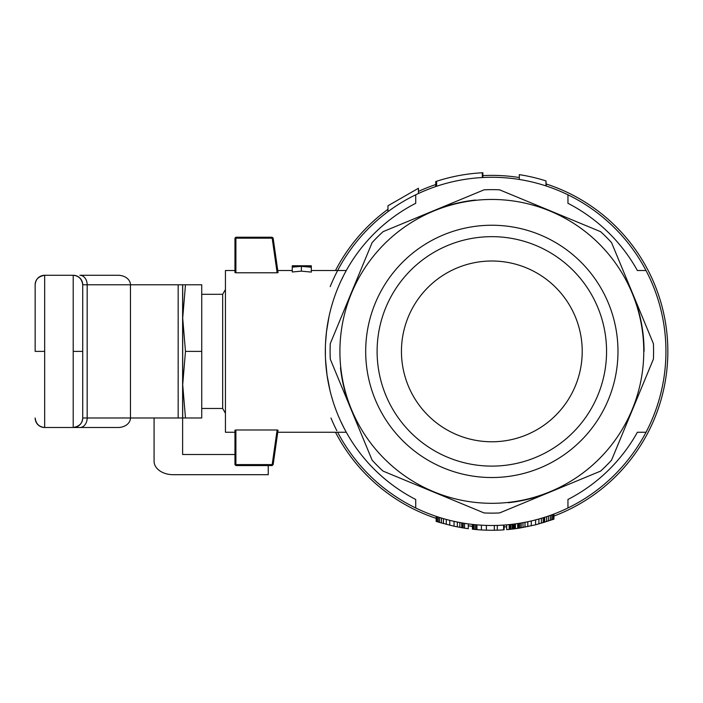 <?xml version="1.0" encoding="UTF-8"?>
<svg xmlns="http://www.w3.org/2000/svg" width="703" height="703" viewBox="0 0 703 703"><rect width="100%" height="100%" fill="white"/><g stroke="black" fill="none" stroke-linecap="round" stroke-linejoin="round"><path stroke-width="1.05" d="M337.642 432.257A174.116 174.116 0 0 0 646.022 432.257A174.116 174.116 0 0 0 415.719 194.793A174.116 174.116 0 0 0 337.642 270.514M330.217 286.622A174.116 174.116 0 0 1 337.422 270.954M336.834 430.702A174.116 174.116 0 0 1 330.972 418.004M335.498 270.514A176.014 176.014 0 0 1 387.959 209.292M418.443 191.409A176.014 176.014 0 0 1 435.737 184.555M482.882 175.601A176.014 176.014 0 0 1 519.306 177.534M546.31 184.019A176.014 176.014 0 0 1 553.938 516.081M506.652 526.775A176.014 176.014 0 0 1 504.095 526.978M472.416 526.327A176.014 176.014 0 0 1 468.286 525.818M436.159 518.366A176.014 176.014 0 0 1 335.498 432.257M415.719 507.979L415.719 499.473A166.497 166.497 0 0 1 415.719 203.308L415.719 194.793M646.022 432.257L637.375 432.257A166.497 166.497 0 0 1 567.954 499.473L567.954 507.979M567.954 194.793L567.954 203.308A166.497 166.497 0 0 1 637.375 270.514L646.022 270.514M513.181 524.183L513.181 528.981A178.87 178.87 0 0 1 512.25 529.087L512.25 524.297M436.159 516.354L436.159 521.371L437.152 521.696L439.639 522.47L439.639 517.487M438.312 522.065L438.312 517.065M472.416 524.412L472.416 529.201L473.084 529.271L473.084 524.491M472.557 529.21L472.557 524.429M437.152 521.696L437.152 516.687M518.691 523.419L518.691 528.225L517.698 528.375A178.87 178.87 0 0 1 515.44 528.691L515.44 523.893M518.691 528.225L535.589 524.825L553.938 519.13L553.938 514.051M418.443 193.501L418.443 188.272L387.959 205.777L387.959 211.665M518.023 528.331L518.023 523.515M553.674 519.227L553.674 514.148M439.639 522.47L454.05 526.222L464.56 528.164L464.56 523.348M546.31 186.014L545.976 180.908A178.87 178.87 0 0 0 519.306 174.643L519.306 179.458M454.05 526.222L454.05 521.354M449.744 525.238L449.744 520.334M506.652 524.869L506.652 529.64L509.183 529.412L509.183 524.631M513.181 528.981L515.308 528.709L515.308 523.911M515.044 528.744L515.044 523.946M481.397 525.185L481.397 529.948A178.87 178.87 0 0 1 476.924 529.631L476.924 524.86M538.902 523.955L538.902 519.016M535.589 524.825L535.589 519.912M463.163 527.944L463.163 523.12M503.603 525.097L503.603 529.869A178.87 178.87 0 0 1 494.323 530.238L494.323 525.484M436.589 186.277L436.589 181.269A178.87 178.87 0 0 1 482.311 172.771L482.311 177.534M548.481 521.055L548.481 516.028M546.609 521.661L546.609 516.661M436.493 521.477L436.493 516.468M543.208 522.724L543.208 517.751M541.389 523.26L541.389 518.296M509.183 529.412L509.983 529.333L509.983 524.552M509.315 529.403L509.315 524.623M473.084 529.271L476.924 529.631M475.351 529.491L475.351 524.719M521.178 527.83L521.178 523.006M519.851 528.05L519.851 523.234M497.302 530.176L497.302 525.413M509.983 529.333L512.25 529.087M510.914 529.236L510.914 524.447M514.64 528.797L514.64 523.999M481.397 529.948L486.371 530.176L486.371 525.413M544.368 522.364L544.368 517.382M522.997 527.522L522.997 522.689M531.283 525.853L531.283 520.976M527.804 526.6L527.804 521.74M436.589 181.269L435.737 181.541L435.737 186.559M443.452 523.586L443.452 518.638M441.458 523.014L441.458 518.049M482.311 172.771L482.882 172.745L482.882 177.507M553.006 519.473L553.006 514.403M551.802 519.904L551.802 514.842M474.015 529.368L474.015 524.587M517.698 528.375L517.698 523.568M468.286 523.902L468.286 528.7A178.87 178.87 0 0 1 464.56 528.164M513.981 528.884L513.981 524.087M462.829 527.891L462.829 523.067M461.669 527.698L461.669 522.865M544.702 522.267L544.702 517.276M550.344 520.413L550.344 515.378M503.603 529.869L504.095 529.834L504.095 525.071M459.85 527.373L459.85 522.54M457.363 526.907L457.363 522.057M446.264 524.35L446.264 519.429M436.308 181.356L436.308 186.365M524.983 527.162L524.983 522.311M545.976 180.908L545.976 185.908M494.323 530.238A178.87 178.87 0 0 1 486.371 530.176M476.599 529.605L476.599 524.833M508.207 502.733A152.226 152.226 0 0 0 550.097 492.03M234.951 432.257L225.435 432.257L225.435 270.514L234.951 270.514M611.557 242.64L653.395 343.626A161.743 161.743 0 0 1 653.395 359.145L611.557 460.14A161.743 161.743 0 0 1 600.59 471.115L499.596 512.944A161.743 161.743 0 0 1 484.077 512.944L383.082 471.115A161.743 161.743 0 0 1 372.107 460.14L330.278 359.145A161.743 161.743 0 0 1 330.278 343.626L372.107 242.64A161.743 161.743 0 0 1 383.082 231.665L484.077 189.828A161.743 161.743 0 0 1 499.596 189.828L600.59 231.665A161.743 161.743 0 0 1 611.557 242.64M475.465 200.039A152.226 152.226 0 0 0 433.575 210.751M235.426 465.087L234.951 464.604L234.951 430.21L235.9 429.99L235.9 464.604L272.184 464.604L277.131 429.99L278.054 430.21L273.142 464.621L272.052 465.562L235.9 465.562L235.426 465.087L235.9 464.604M235.9 429.99L277.131 429.99M273.142 238.159L278.054 272.562L277.131 272.79L272.184 238.168L272.597 237.684L273.142 238.159M272.184 238.168L235.9 238.168L235.9 272.79L234.951 272.562L234.951 238.168L235.9 237.219L272.052 237.219L272.597 237.684M235.9 272.79L277.131 272.79M235.9 238.168L235.426 237.693M272.184 464.604L272.597 465.087M644.062 351.386A152.226 152.226 0 0 0 632.472 293.125M340.489 367.757A152.226 152.226 0 0 0 351.192 409.647M301.376 271.147L311.315 272.096L311.315 267.245L301.376 266.358L301.376 271.147L292.263 271.982L292.263 266.727L298.538 266.279M293.432 265.76L311.315 265.787L292.263 265.76L292.263 266.727M311.315 265.875L303.503 266.217L311.315 266.832L311.315 265.787L309.188 265.76M298.538 266.165L292.263 265.883M301.376 266.358L292.263 267.14M632.199 409.524A151.927 151.927 0 0 0 472.003 200.759A151.927 151.927 0 0 0 371.307 443.874A151.927 151.927 0 0 0 632.199 409.524M608.376 399.664A126.145 126.145 0 0 0 475.369 226.322A126.145 126.145 0 0 0 391.756 428.18A126.145 126.145 0 0 0 608.376 399.664M597.831 395.288A114.73 114.73 0 0 0 447.934 245.391A114.73 114.73 0 0 0 410.71 432.512A114.73 114.73 0 0 0 597.831 395.288M401.448 351.386A90.388 90.388 0 0 0 537.03 429.665A90.388 90.388 0 0 0 537.03 273.115A90.388 90.388 0 0 0 401.448 351.386M325.401 356.21L325.384 347.37M325.533 343.363L326.526 331.526L329.013 316.578M340.885 281.13L343.591 275.594M344.496 273.836L344.839 273.195M345.05 272.799L346.298 270.514L311.315 270.514M277.764 432.257L346.298 432.257L345.507 430.825M344.839 429.586L344.505 428.944M344.259 428.479L340.437 420.675M332.704 400.376L331.394 395.903M329.997 390.499L327.036 375.094L325.524 359.374M234.951 454.516L182.622 454.516L182.622 417.986L87.172 417.986L87.172 284.785L82.726 284.785A9.517 9.517 0 0 0 80.028 278.16M178.167 417.986L178.167 284.785L130.459 284.785L130.459 417.986A12.417 9.517 -0 0 1 118.034 427.503L44.667 427.503C38.893 426.932 35.721 423.76 35.15 417.986A9.517 9.517 0 0 0 37.839 424.621M178.167 284.785L182.622 284.785L182.622 417.986M154.08 417.986L154.08 461.238A19.025 13.454 0 0 0 173.105 474.692L268.247 474.692L268.247 465.562M35.15 351.395L35.15 284.785L35.15 351.395L44.667 351.386L44.667 427.503C39.078 426.932 35.906 423.76 35.15 417.986M118.034 275.277L79.887 275.277A9.517 7.285 -90 0 1 87.172 284.785L130.459 284.785A12.417 9.517 0 0 0 118.034 275.277M79.861 277.984A9.517 9.517 0 0 0 73.209 275.277L44.667 275.277A9.517 9.517 0 0 0 35.15 284.785C35.721 279.012 38.893 275.84 44.667 275.277L44.667 351.386M80.775 427.503L73.209 427.503A9.517 9.517 0 0 0 79.861 424.797M82.726 351.386L82.726 284.785L82.726 417.986L82.726 351.386L73.209 351.386L73.209 275.277C78.982 275.84 82.154 279.012 82.726 284.785C81.97 279.012 78.798 275.84 73.209 275.277M38.006 424.788A9.517 9.517 0 0 0 44.667 427.503M80.028 424.621A9.517 9.517 0 0 0 82.726 417.986C82.154 423.76 78.982 426.932 73.209 427.503L73.209 351.386M182.701 309.048L182.701 393.724M182.701 400.385L182.701 384.69L185.469 417.986L201.735 417.986L201.735 284.785L185.469 284.785L182.701 318.09L182.701 302.387M185.469 417.986L182.701 417.986L182.701 318.09L185.469 351.386L182.701 384.69M201.735 294.302L222.666 294.302L222.666 408.469L225.435 413.276M201.735 408.469L222.666 408.469M185.469 284.785L182.701 284.785L182.701 318.09M185.469 351.386L201.735 351.386M79.887 427.503A9.517 7.285 90 0 0 87.172 417.986L82.726 417.986C82.567 423.224 79.395 426.396 73.209 427.503M277.764 270.514L292.263 270.514M35.15 284.785C35.299 279.557 38.472 276.384 44.667 275.277M222.666 294.302L225.435 289.504"/></g></svg>
